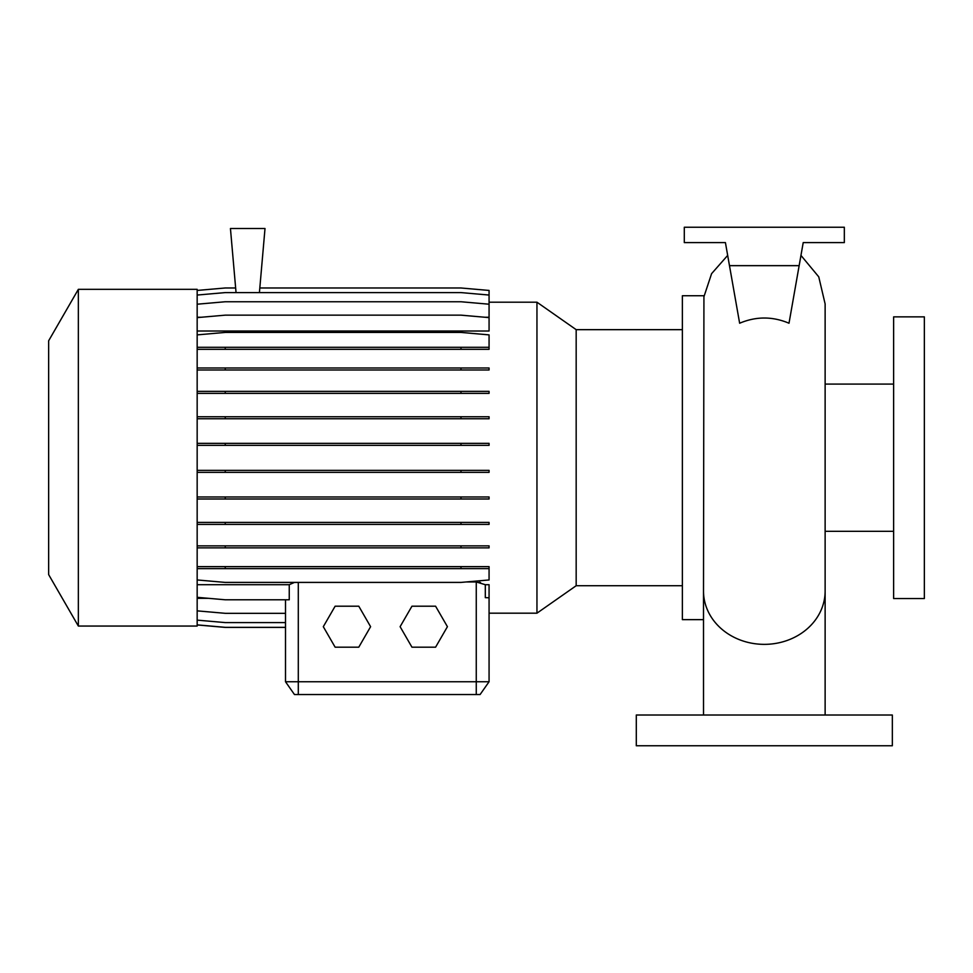 <?xml version="1.0" encoding="UTF-8"?>
<svg xmlns="http://www.w3.org/2000/svg" width="973" height="973" viewBox="0 0 973 973"><rect width="100%" height="100%" fill="white"/><g stroke="black" fill="none" stroke-linecap="round" stroke-linejoin="round"><path stroke-width="1.46" d="M764.316 715.021L791.353 715.021M815.678 715.021L825.128 715.021L825.128 591.049A60.812 53.308 180 0 1 764.316 644.357A60.812 53.308 180 0 1 703.503 591.219L703.929 296.741L711.591 273.656L727.67 255.413M821.674 715.021L820.993 715.021M739.638 323.231C756.082 316.286 772.538 316.286 789.006 323.231L799.149 265.653L729.482 265.653L739.638 323.231M893.628 457.699L893.628 598.529L924.35 598.529L924.35 316.87L893.628 316.87L893.628 457.699M704.063 295.743L682.377 295.743L682.377 619.643L703.503 619.643M703.503 601.496L703.503 591.219M78.351 289.334L48.65 340.781L48.65 574.605L78.351 626.053L197.166 626.053L197.166 289.334L78.351 289.334L78.351 626.053M682.377 329.665L576.174 329.665L576.174 585.722L536.95 613.185L536.95 302.202L489.066 302.202M892.338 715.021L636.293 715.021L636.293 745.756L892.338 745.756L892.338 715.021M294.442 582.413L289.249 584.7L197.166 584.7M536.95 613.185L489.066 613.185L489.066 681.745L480.09 694.54L294.466 694.54L285.503 681.745L489.066 681.745L489.066 584.7L485.308 584.7L476.259 581.963L466.079 581.963M479.178 582.219L480.467 582.499M259.815 287.984L460.983 287.984L489.066 290.441L489.066 317.247L484.834 317.247M201.399 317.247L197.166 317.247M197.166 317.612L225.237 315.155L460.983 315.155L489.066 317.612L489.066 331.015L197.166 331.015M208.648 598.334L197.166 598.334M285.503 599.782L285.503 681.745L285.503 627.403L225.237 627.403L197.166 624.946M197.166 597.325L225.237 599.782L289.249 599.782L289.249 584.7M485.308 584.7L485.308 597.653L489.066 597.775M259.414 292.593L265.009 228.521L230.443 228.521L236.05 292.593M703.515 715.021L703.503 600.827M799.149 265.653L803.212 242.605L844.333 242.605L844.333 227.244L684.299 227.244L684.299 242.605L725.42 242.605L729.482 265.653M803.212 242.605L799.283 264.924M725.42 242.605L729.349 264.924M489.066 681.745L480.09 694.54M411.944 606.203L400.11 626.685L411.944 647.179L435.588 647.179L447.422 626.685L435.588 606.203L411.944 606.203M335.126 606.203L323.304 626.685L335.126 647.179L358.782 647.179L370.604 626.685L358.782 606.203L335.126 606.203M197.166 290.441L225.237 287.984L235.648 287.984M197.166 620.129L225.237 622.586L285.503 622.586M197.166 522.404L489.066 522.404L489.066 524.411L197.166 524.411M225.237 522.404L225.237 524.411M460.983 522.404L460.983 524.411M197.166 416.748L489.066 416.748L489.066 418.755L197.166 418.755M225.237 416.748L225.237 418.755M460.983 416.748L460.983 418.755M197.166 349.307L489.066 349.307L489.066 334.882L460.983 332.425L225.237 332.425L197.166 334.882M197.166 347.288L225.237 347.288L225.237 349.307M225.237 347.288L460.983 347.288L460.983 349.307M460.983 347.288L489.066 347.288M197.166 443.347L489.066 443.347L489.066 445.354L197.166 445.354M225.237 443.347L225.237 445.354M460.983 443.347L460.983 445.354M197.166 545.865L489.066 545.865L489.066 547.872L197.166 547.872M225.237 545.865L225.237 547.872M460.983 545.865L460.983 547.872M197.166 295.05L225.237 292.593L460.983 292.593L489.066 295.05M197.166 624.873L225.237 627.33L285.503 627.33M197.166 566.639L489.066 566.639L489.066 568.646L197.166 568.646M225.237 566.639L225.237 568.646M460.983 566.639L460.983 568.646M197.166 579.957L225.237 582.413L460.983 582.413L489.066 579.957L489.066 568.646M197.166 470.36L489.066 470.36L489.066 472.367L197.166 472.367M225.237 470.36L225.237 472.367M460.983 470.36L460.983 472.367M197.166 367.989L489.066 367.989L489.066 369.995L197.166 369.995M225.237 367.989L225.237 369.995M460.983 367.989L460.983 369.995M197.166 496.984L489.066 496.984L489.066 498.991L197.166 498.991M225.237 496.984L225.237 498.991M460.983 496.984L460.983 498.991M197.166 391.365L489.066 391.365L489.066 393.384L197.166 393.384M225.237 391.365L225.237 393.384M460.983 391.365L460.983 393.384M197.166 610.862L225.237 613.318L285.503 613.318M197.166 304.208L225.237 301.752L460.983 301.752L489.066 304.208M298.297 694.54L298.297 582.413M476.259 694.54L476.259 581.963M800.961 255.413L818.755 276.843L825.128 303.953L825.128 591.049M825.128 531.307L893.628 531.307M576.174 585.722L682.377 585.722M576.174 329.665L536.95 302.202M825.128 384.08L893.628 384.08"/></g></svg>

